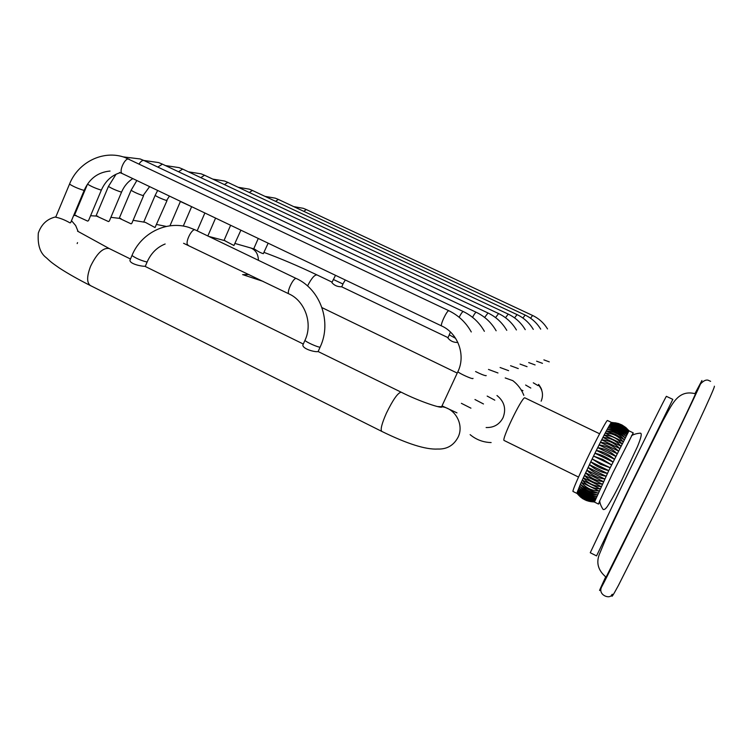 <?xml version="1.0" encoding="UTF-8"?>
<svg xmlns="http://www.w3.org/2000/svg" width="752" height="752" viewBox="0 0 752 752"><rect width="100%" height="100%" fill="white"/><g stroke="black" fill="none" stroke-linecap="round" stroke-linejoin="round"><path stroke-width="1.13" d="M612.495 594.287C610.897 598.705 612.852 595.781 618.388 585.507L658.132 506.575C688.362 444.949 715.067 387.637 714.4 386.312L714.362 386.199M605.661 576.934L600.5 588.186C599.006 591.598 599.344 591.269 601.515 587.19C611.555 568.813 692.216 403.222 700.497 383.981L701.936 380.512L694.98 393.569M695.421 393.766C696.878 391.895 672.401 443.229 645.601 498.05L606.084 577.16C597.718 570.166 595.716 561.988 600.087 552.617L608.612 532.031L629.509 488.048L662.606 421.346C671.762 405.262 677.345 389.094 695.421 393.766M629.339 487.775L596.552 555.897L590.254 552.729L622.609 484.485C645.188 437.965 666.836 394.49 666.422 396.36L672.805 399.368L629.339 487.775M610.163 467.744L592.153 458.964L610.163 467.744L600.604 464.294L592.153 458.964L590.771 461.822L608.772 470.611C601.938 469.145 595.941 466.221 590.771 461.822L608.772 470.611L628.71 431.366L629.095 430.887L633.212 432.861L612.974 472.66L599.664 501.029L598.517 504.075L599.899 501.875M633.212 432.861L632.319 435.305M612.382 422.464L621.895 424.908L629.095 430.887L625.843 427.55L621.951 424.965L618.52 423.526L613.397 422.662C619.657 423.376 624.846 426.158 628.954 431.018C625.401 426.469 620.776 423.733 615.08 422.793L611.583 422.68M611.564 464.868L593.544 456.097L611.564 464.868L602.944 459.5L593.544 456.097L594.945 453.24L612.965 462.01L594.945 453.24C601.572 454.64 607.578 457.564 612.965 462.01M592.153 458.964L593.544 456.097M614.356 459.171L596.345 450.42L614.356 459.171C609.073 454.528 603.076 451.604 596.345 450.42L597.727 447.647L615.738 456.389L597.727 447.647C604.552 448.634 610.558 451.548 615.738 456.389M594.945 453.24L596.345 450.42M617.082 453.663L599.081 444.94L617.082 453.663C612.006 448.653 605.999 445.748 599.081 444.94L600.406 442.326C607.409 442.956 613.406 445.861 618.398 451.031L600.406 442.326L601.694 439.817C608.772 440.287 614.76 443.182 619.667 448.502L601.694 439.817L602.925 437.42C610.069 437.749 616.057 440.644 620.879 446.086L602.925 437.42L604.1 435.164C611.31 435.37 617.289 438.256 622.036 443.812L604.1 435.164L605.219 433.049C612.466 433.161 618.435 436.038 623.126 441.687L605.219 433.049L606.253 431.112C613.547 431.131 619.507 433.998 624.141 439.723L615.597 434.402L606.253 431.112L607.221 429.336C614.534 429.289 620.494 432.156 625.072 437.937C619.761 433.519 613.801 430.652 607.221 429.336L608.095 427.756C615.437 427.653 621.378 430.511 625.927 436.329C620.72 431.723 614.769 428.866 608.095 427.756L608.885 426.365C616.226 426.234 622.158 429.091 626.679 434.919C621.575 430.135 615.644 427.286 608.885 426.365L609.571 425.181C616.922 425.04 622.844 427.888 627.337 433.707C622.336 428.772 616.414 425.923 609.571 425.181L610.173 424.203C617.505 424.072 623.417 426.91 627.901 432.71C622.994 427.615 617.082 424.786 610.173 424.203L610.662 423.442C617.984 423.338 623.878 426.168 628.352 431.93C623.54 426.704 617.636 423.874 610.662 423.442L611.056 422.887C618.341 422.831 624.226 425.66 628.71 431.366C623.972 426.017 618.088 423.188 611.056 422.887L611.338 422.568M597.727 447.647L599.081 444.94M590.771 461.822L580.394 484.232L576.972 493.425L572.93 491.423C572.845 489.637 577.404 479.09 586.598 459.792C596.543 439.036 606.967 419.484 607.475 420.509L611.536 422.455M608.772 470.611L594.447 502.063L586.203 500.465M589.408 464.661L607.4 473.45C600.472 472.19 594.475 469.257 589.408 464.661L607.4 473.45M576.972 493.425L582.894 498.783L594.437 502.063L598.517 504.075M576.925 493.246L578.758 495.305C583.12 499.507 588.346 501.706 594.437 501.904C589.107 501.922 584.389 500.221 580.281 496.818L577.216 493.397M594.541 501.537C587.293 501.509 581.446 498.623 576.991 492.861C581.559 498.228 587.406 501.114 594.541 501.537M594.747 500.945C587.462 500.964 581.597 498.068 577.169 492.25C581.794 497.495 587.66 500.39 594.747 500.945M595.067 500.127C587.744 500.174 581.869 497.279 577.442 491.423C582.151 496.527 588.026 499.431 595.067 500.127M595.49 499.102C588.139 499.159 582.255 496.254 577.827 490.379C582.621 495.333 588.506 498.247 595.49 499.102M596.026 497.871C588.647 497.918 582.753 495.004 578.326 489.138C583.204 493.923 589.107 496.837 596.026 497.871M596.656 496.442C589.267 496.452 583.355 493.538 578.918 487.691C583.89 492.287 589.803 495.211 596.656 496.442M597.379 494.816C590 494.778 584.078 491.855 579.604 486.055C584.689 490.454 590.611 493.378 597.379 494.816M598.197 493.002C590.828 492.898 584.896 489.975 580.394 484.232C585.582 488.433 591.514 491.357 598.197 493.002M599.109 491.018C591.758 490.821 585.817 487.898 581.268 482.239L599.109 491.018M600.096 488.875C592.783 488.574 586.833 485.651 582.236 480.086L600.096 488.875M601.168 486.582C593.892 486.159 587.932 483.235 583.27 477.793L601.168 486.582M602.305 484.156C595.086 483.602 589.107 480.669 584.389 475.358L602.305 484.156M603.508 481.618C596.345 480.904 590.367 477.971 585.564 472.82L603.508 481.618M604.758 478.968C597.671 478.084 591.683 475.151 586.795 470.179L604.758 478.968L586.795 470.179M606.065 476.242C599.053 475.179 593.055 472.247 588.083 467.453L606.065 476.242L588.083 467.453M578.532 477.069L504.197 440.522C500.964 440.493 521.343 398.052 524.727 397.78L599.617 433.772M505.212 377.936L512.629 380.587M486.121 427.531C493.782 427.775 499.422 424.504 503.041 417.717C506.387 408.881 504.366 401.483 496.969 395.514M487.164 396.078L494.788 400.158M474.963 399.528L483.48 403.965M461.39 403.326L470.931 408.167M442.016 405.864L456.962 412.848M303.235 344.228L302.83 345.112C302.953 349.276 315.793 352.425 318.124 351.541L401.201 392.196C397.949 392.629 393.014 399.622 386.387 413.196C381.79 423.63 380.258 429.702 381.781 431.394L90.428 285.581C78.593 279.612 68.263 273.784 59.455 268.088C50.845 262.138 50.403 261.517 46.417 257.823C40.119 253.198 37.421 244.917 38.333 232.979C42.676 220.712 51.23 218.024 55.855 216.849L55.704 217.206C60.132 218.061 64.851 219.932 69.861 222.818L70.632 222.705L84.196 190.35M130.312 259.412L129.936 260.314C129.899 264.018 141.79 266.481 144.826 266.264L303.319 344.04M133.113 220.298L145.352 222.357L155.034 227.536L167.01 200.605M169.435 196.075L166.577 200.54C161.953 199.007 158.136 197.306 155.138 195.426L143.735 222.075M224.481 240.565L233.928 245.509L240.894 230.178M131.186 190.077L119.258 218.24L131.083 223.842L131.835 223.306L143.576 195.689M108.542 186.186L96.059 215.833L108.504 221.577L109.313 221.069L121.57 192.07M74.542 215.081L87.655 221.107L88.52 220.627L101.379 190.049M253.668 248.968L254.599 249.147C257.927 251.45 260.831 252.954 263.313 253.678L268.154 243.187M448.051 337.733L447.91 338.024C450.467 341.126 453.785 342.611 457.883 342.461M332.017 282.263L331.876 282.592C334.217 285.422 337.469 286.832 341.634 286.794L448.07 337.667M521.127 389.856L522.96 390.692M525.62 385.033L530.809 388.051M533.29 382.796L538.047 385.616M510.552 365.726L518.269 368.583M437.382 406.559L441.819 406.738C455.402 408.298 464.294 424.936 458.062 437.222C453.71 445.428 446.942 449.367 437.739 449.038C425.886 449.752 407.236 443.877 381.781 431.394M130.491 259.008L109.172 248.517C103.099 247.455 96.905 253.349 90.607 266.208C86.724 276.36 86.668 282.808 90.428 285.581M77.165 243.573L77.531 242.633M78.123 231.475L75.67 225.553L71.487 220.665M242.595 274.659L248.997 274.536M258.425 260.267C258.209 254.082 255.671 249.993 250.811 247.981L235.085 243.488M307.559 285.957C311.394 278.381 314.543 274.706 317.006 274.931C298.215 265.982 280.571 258.481 264.093 252.418M538.394 384.883C542.681 389.78 543.593 395.214 541.139 401.192M520.046 364.09L527.058 366.675M505.504 317.729L508.22 314.12M224.416 184.588L227.79 182.379M191.544 206.631L180.386 201.508M528.694 362.577L535.095 364.936M514.575 317.889L517.038 314.618M249.326 192.493L252.381 190.444M536.608 361.176L542.474 363.338M522.903 318.049L525.14 315.069M275.58 201.32L278.343 199.421M543.884 359.879L549.27 361.862M530.555 318.209L532.604 315.483M303.78 211.331L306.271 209.545M449.358 334.884L455.646 338.372M345.3 279.998L342.893 283.983L333.286 279.443M157.657 190.453L155.213 195.247M200.803 177.651L204.525 175.244M495.568 317.579L498.585 313.584M136.845 180.527L131.111 190.275C134.213 192.239 138.208 194.025 143.087 195.614L149.61 186.618M182.642 169.106L178.515 171.747M488.001 313.001L484.636 317.447M508.615 370.67L500.089 367.502M116.043 174.248L108.448 186.411C111.681 188.47 115.874 190.331 121.016 191.995L121.664 191.854C124.174 186.148 127.878 181.721 132.794 178.591M162.385 164.152L157.807 167.076M476.336 312.343L476.195 312.277C475.461 312.456 474.249 314.139 472.557 317.335M497.974 372.973L488.49 369.439M87.542 184.127C90.983 186.327 95.382 188.273 100.759 189.965L101.482 189.805C105.571 180.903 111.804 175.197 120.207 172.697M144.177 160.646L143.782 160.458C142.391 160.214 140.831 161.37 139.101 163.917M463.401 311.629L463.241 311.554C462.377 311.77 461.014 313.669 459.143 317.269M486.168 375.521L486.083 375.718C484.288 375.539 480.782 374.148 475.574 371.544M69.645 183.808L69.522 184.099C73.085 186.421 77.747 188.479 83.5 190.256L84.318 190.059C89.497 178.525 98.08 172.189 110.036 171.052M129.278 159.283L128.827 159.076C124.832 157.506 118.337 172.161 122.369 173.618L119.549 172.462M448.991 310.83L448.794 310.736C446.989 310.219 439.779 325.588 441.65 325.973L441.772 326.001M473.017 378.359L472.905 378.594C471.767 379.121 459.143 373.368 457.855 371.732L458.053 371.3M296.617 278.682L296.401 278.531C320.766 289.736 331.764 322.204 320.343 346.616L320.098 347.142C318.068 347.452 306.064 342.085 304.955 340.365L305.19 339.838M195.576 230.074L296.166 278.466C293.205 277.695 286.108 293.026 289.003 293.919L183.582 243.281M132.164 255.078L131.976 255.511C140.812 233.534 166.032 220.251 188.649 227.32L195.022 229.811C191.365 228.693 184.475 243.789 188.075 245.03M129.936 260.314L131.976 255.511C135.896 258.284 140.784 260.436 146.659 261.959L147.326 261.546C151.237 253.029 157.177 247.182 165.149 243.996M611.959 594.465C610.21 599.842 597.68 595.048 601.515 587.19M700.497 383.981C703.28 380.916 705.79 379.647 708.017 380.164L710.612 381.32M599.664 501.029C600.058 503.784 601.215 506.594 603.132 509.452C604.241 509.884 605.651 508.878 607.372 506.425C611.329 500.428 616.038 491.827 621.519 480.613L637.499 446.528C641.212 437.532 642.142 433.086 640.29 433.171C636.85 433.434 633.927 434.252 631.511 435.643M611.207 422.699L613.397 422.662M580.281 496.818L582.894 498.783M578.758 495.305L576.963 493.021M618.52 423.526L615.08 422.793M512.657 380.521C517.761 384.413 521.493 389.357 523.843 395.373M491.131 442.561C483.216 442.345 476.213 439.713 470.122 434.647M401.201 392.196C419.503 401.549 443.389 409.295 441.819 406.738L442.825 406.437M109.172 248.517L77.522 231.146M73.668 215.476L76.131 215.429M156.792 224.5L166.286 226.427M208.915 236.448L225.262 240.772M120.931 218.541L110.892 217.337M97.788 216.153L90.578 215.721M250.811 247.981L254.599 249.147M317.006 274.931L332.074 282.141M538.62 384.404C540.632 387.177 541.684 389.179 541.769 390.438M457.056 373.001L321.959 307.615M263.153 281.398L243.62 274.931M525.234 329.649C521.098 322.749 515.411 317.56 508.183 314.092L227.677 182.322L224.547 181.035L212.76 179.108M169.971 225.779L180.461 201.339M183.3 226.042L191.638 206.678M533.29 329.385C529.323 322.824 523.9 317.889 517.009 314.59L252.287 190.397L249.25 189.147L238.262 187.295M197.184 230.798L204.873 212.985M207.853 235.94L215.58 218.099M540.697 329.141C536.89 322.899 531.692 318.199 525.103 315.041L278.259 199.374L275.307 198.171L265.033 196.375M224.021 240.443L230.62 225.271M547.522 328.934C543.865 322.975 538.883 318.481 532.576 315.464L306.205 209.507L303.291 208.323L293.684 206.603M253.706 248.874L258.265 238.469M447.91 338.024L450.429 332.046M331.876 282.592L335.495 275.326M341.746 286.803L343.006 283.993M188.479 171.841L201.141 173.834L204.403 175.169L498.538 313.546C506.143 317.212 512.103 322.683 516.427 329.968M165.421 165.572L179.079 167.621L182.501 169.021L487.945 312.954C495.972 316.827 502.251 322.617 506.773 330.344M143.829 160.467L158.606 162.564L162.225 164.058L476.27 312.296C484.767 316.404 491.394 322.57 496.141 330.777M74.533 215.119L87.476 184.231M123.149 156.877L140.126 158.954L143.989 160.533L463.326 311.572C472.369 315.953 479.381 322.533 484.373 331.312M55.704 217.206L69.522 184.099C78.039 162.404 103.062 149.516 124.898 157.45L448.906 310.764C458.56 315.455 466.014 322.523 471.278 331.961M441.885 406.165L457.855 371.732C466.146 355.113 457.761 333.061 441.65 325.973L122.369 173.618M318.19 351.4L320.108 347.142M289.003 293.919C304.626 300.753 313.227 323.266 304.955 340.365L302.83 345.112M147.148 261.978L145.277 266.33"/></g></svg>
